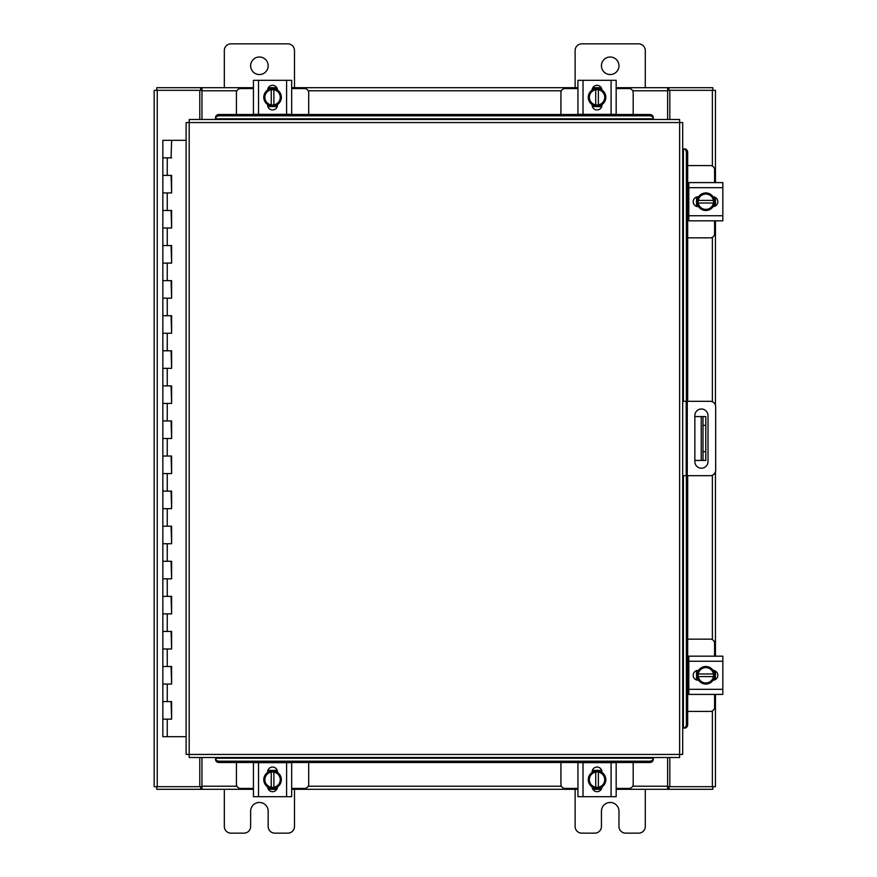 <?xml version="1.0" encoding="UTF-8"?>
<svg xmlns="http://www.w3.org/2000/svg" width="877" height="877" viewBox="0 0 877 877"><rect width="100%" height="100%" fill="white"/><g stroke="black" fill="none" stroke-linecap="round" stroke-linejoin="round"><path stroke-width="1.32" d="M163.111 701.6L171.618 701.6L163.111 701.6M171.07 719.14L162.848 719.14L171.618 719.14L171.07 701.6M163.111 666.52L171.618 666.52L163.111 666.52M171.07 684.06L162.848 684.06L171.618 684.06L171.07 666.52M163.111 631.44L171.618 631.44L163.111 631.44M171.07 648.98L162.848 648.98L171.618 648.98L171.07 631.44M163.111 596.36L171.618 596.36L163.111 596.36M171.07 613.9L162.848 613.9L171.618 613.9L171.07 596.36M163.111 561.28L171.618 561.28L163.111 561.28M171.07 578.82L162.848 578.82L171.618 578.82L171.07 561.28M163.111 526.2L171.618 526.2L163.111 526.2M171.07 543.74L162.848 543.74L171.618 543.74L171.07 526.2M163.111 491.12L171.618 491.12L163.111 491.12M171.07 508.66L162.848 508.66L171.618 508.66L171.07 491.12M163.111 456.04L171.618 456.04L163.111 456.04M171.07 473.58L162.848 473.58L171.618 473.58L171.07 456.04M163.111 420.96L171.618 420.96L163.111 420.96M171.07 438.5L162.848 438.5L171.618 438.5L171.07 420.96M163.111 385.88L171.618 385.88L163.111 385.88M171.07 403.42L162.848 403.42L171.618 403.42L171.07 385.88M163.111 350.8L171.618 350.8L163.111 350.8M171.07 368.34L162.848 368.34L171.618 368.34L171.07 350.8M163.111 315.72L171.618 315.72L163.111 315.72M171.07 333.26L162.848 333.26L171.618 333.26L171.07 315.72M163.111 280.64L171.618 280.64L163.111 280.64M171.07 298.18L162.848 298.18L171.618 298.18L171.07 280.64M163.111 245.56L171.618 245.56L163.111 245.56M171.07 263.1L162.848 263.1L171.618 263.1L171.07 245.56M163.111 210.48L171.618 210.48L163.111 210.48M171.07 228.02L162.848 228.02L171.618 228.02L171.07 210.48M163.111 175.4L171.618 175.4L163.111 175.4M171.07 192.94L162.848 192.94L171.618 192.94L171.07 175.4M186.11 140.32L162.848 140.32L162.848 157.86L171.618 157.86L162.848 157.86L162.848 736.68L186.11 736.68L169.853 736.68M171.07 157.86L171.618 140.32M601.436 65.775A8.77 8.77 0 0 0 610.206 74.545A8.77 8.77 0 0 0 618.976 65.775A8.77 8.77 0 0 0 610.206 57.005A8.77 8.77 0 0 0 601.436 65.775M645.286 87.7L645.286 50.515A6.665 6.665 0 0 0 638.62 43.85L581.791 43.85A6.665 6.665 0 0 0 575.126 50.515L575.126 87.7M575.126 789.3L575.126 826.485A6.665 6.665 0 0 0 581.791 833.15L594.77 833.15A6.665 6.665 0 0 0 601.436 826.485L601.436 811.225A8.77 8.77 0 0 1 610.206 802.455A8.77 8.77 0 0 1 618.976 811.225L618.976 826.485A6.665 6.665 0 0 0 625.641 833.15L638.62 833.15A6.665 6.665 0 0 0 645.286 826.485L645.286 789.3M682.701 401.315L710.206 401.315A5.47 5.47 0 0 1 715.676 406.785L715.676 470.215A5.47 5.47 0 0 1 710.206 475.685L682.701 475.685M686.209 475.685L686.209 401.315M708.002 461.631L708.002 415.577A6.577 6.577 0 0 0 701.425 409A6.577 6.577 0 0 0 694.847 415.577L694.847 461.631A6.577 6.577 0 0 0 701.425 468.208A6.577 6.577 0 0 0 708.002 461.631M705.788 460.425L701.227 460.425L701.227 416.575L705.788 416.575L705.788 460.425M694.847 460.425L701.227 460.425M705.788 425.345L702.981 425.345L702.981 451.655L705.788 451.655M694.847 416.575L701.227 416.575M702.981 460.425L702.981 451.655M702.981 425.345L702.981 416.575M250.636 65.775A8.77 8.77 0 0 0 259.406 74.545A8.77 8.77 0 0 0 268.176 65.775A8.77 8.77 0 0 0 259.406 57.005A8.77 8.77 0 0 0 250.636 65.775M294.486 87.7L294.486 50.515A6.665 6.665 0 0 0 287.82 43.85L230.991 43.85A6.665 6.665 0 0 0 224.326 50.515L224.326 87.7M224.326 789.3L224.326 826.485A6.665 6.665 0 0 0 230.991 833.15L243.97 833.15A6.665 6.665 0 0 0 250.636 826.485L250.636 811.225A8.77 8.77 0 0 1 259.406 802.455A8.77 8.77 0 0 1 268.176 811.225L268.176 826.485A6.665 6.665 0 0 0 274.841 833.15L287.82 833.15A6.665 6.665 0 0 0 294.486 826.485L294.486 789.3M687.678 237.842L710.381 237.842A4.21 4.21 0 0 0 714.591 233.633L714.591 220.829M714.591 182.591L714.591 169.787A4.21 4.21 0 0 0 710.381 165.578L687.678 165.578M688.807 183.118L687.678 183.118M687.678 220.302L688.807 220.302M715.117 197.314L715.117 206.106M696.524 206.369L696.524 197.051M713.494 197.468A8.77 8.77 0 0 1 713.494 205.952M713.341 206.227A8.77 8.77 0 0 1 705.974 210.48M705.667 210.48A8.77 8.77 0 0 1 698.311 206.227M698.147 205.952A8.77 8.77 0 0 1 698.147 197.468M698.311 197.193A8.77 8.77 0 0 1 705.667 192.94M705.974 192.94A8.77 8.77 0 0 1 713.341 197.193M710.008 195.264A7.685 7.685 0 0 1 713.396 200.394L713.494 197.281L705.821 192.852L698.158 197.281A8.858 8.858 0 0 1 698.158 197.281L698.147 203.025L713.396 203.025A7.685 7.685 0 0 1 710.008 208.156L705.821 210.568L698.158 206.139L698.256 203.025A7.685 7.685 0 0 0 701.644 208.156M701.644 195.264A7.685 7.685 0 0 0 698.256 200.394L713.494 200.394L713.494 206.139L710.008 208.156M702.334 194.869A7.685 7.685 0 0 1 709.307 194.869M709.307 208.551A7.685 7.685 0 0 1 702.334 208.551M713.078 196.788A4.933 4.933 0 0 1 717.824 201.71A4.933 4.933 0 0 1 713.078 206.632M688.807 187.678L688.807 182.591L722.834 182.591L722.834 187.678L688.807 187.678L688.807 215.742L722.834 215.742L722.834 220.829L688.807 220.829L688.807 215.742M698.563 206.643L698.125 206.643A4.933 4.933 0 0 1 693.192 201.71A4.933 4.933 0 0 1 698.125 196.777L698.563 196.777M722.834 187.678L722.834 215.742M308.693 114.503L308.693 92.765A4.21 4.21 0 0 0 304.483 88.555L291.679 88.555M253.442 88.555L240.638 88.555A4.21 4.21 0 0 0 236.428 92.765L236.428 114.503M268.165 88.029L276.957 88.029M277.22 106.621L267.902 106.621M268.318 89.651A8.77 8.77 0 0 1 276.803 89.651M277.077 89.805A8.77 8.77 0 0 1 281.331 97.172M281.331 97.479A8.77 8.77 0 0 1 277.077 104.834M276.803 104.999A8.77 8.77 0 0 1 268.318 104.999M268.033 104.834A8.77 8.77 0 0 1 263.791 97.479M263.791 97.172A8.77 8.77 0 0 1 268.033 89.805M266.115 93.137A7.685 7.685 0 0 1 271.245 89.75L268.132 89.651L263.703 97.325L268.132 104.988A8.858 8.858 0 0 0 268.132 104.999L273.876 104.999L273.876 89.75A7.685 7.685 0 0 1 279.007 93.137L281.418 97.325L276.989 104.988A8.858 8.858 0 0 1 276.979 104.999L273.876 104.889A7.685 7.685 0 0 0 279.007 101.502M266.115 101.502A7.685 7.685 0 0 0 271.245 104.889L271.245 89.651L276.979 89.651L279.007 93.137M265.709 100.811A7.685 7.685 0 0 1 265.709 93.839M279.401 93.839A7.685 7.685 0 0 1 279.401 100.811M267.638 90.068A4.933 4.933 0 0 1 272.561 85.321A4.933 4.933 0 0 1 277.483 90.068M258.529 114.339L253.442 114.339L253.442 80.311L258.529 80.311L258.529 114.339L286.593 114.339L286.593 80.311L291.679 80.311L291.679 114.339L286.593 114.339M277.483 104.571L277.483 105.021A4.933 4.933 0 0 1 272.561 109.954A4.933 4.933 0 0 1 267.628 105.021L267.628 104.571M258.529 80.311L286.593 80.311M633.183 114.503L633.183 92.765A4.21 4.21 0 0 0 628.973 88.555L616.169 88.555M577.932 88.555L565.128 88.555A4.21 4.21 0 0 0 560.918 92.765L560.918 114.503M592.655 88.029L601.447 88.029M601.71 106.621L592.392 106.621M592.808 89.651A8.77 8.77 0 0 1 601.293 89.651M601.567 89.805A8.77 8.77 0 0 1 605.821 97.172M605.821 97.479A8.77 8.77 0 0 1 601.567 104.834M601.293 104.999A8.77 8.77 0 0 1 592.808 104.999M592.523 104.834A8.77 8.77 0 0 1 588.281 97.479M588.281 97.172A8.77 8.77 0 0 1 592.523 89.805M590.605 93.137A7.685 7.685 0 0 1 595.735 89.75L592.622 89.651L588.193 97.325L592.622 104.988A8.858 8.858 0 0 0 592.622 104.999L598.366 104.999L598.366 89.75A7.685 7.685 0 0 1 603.497 93.137L605.908 97.325L601.479 104.988A8.858 8.858 0 0 1 601.469 104.999L598.366 104.889A7.685 7.685 0 0 0 603.497 101.502M590.605 101.502A7.685 7.685 0 0 0 595.735 104.889L595.735 89.651L601.469 89.651L603.497 93.137M590.199 100.811A7.685 7.685 0 0 1 590.199 93.839M603.891 93.839A7.685 7.685 0 0 1 603.891 100.811M592.128 90.068A4.933 4.933 0 0 1 597.051 85.321A4.933 4.933 0 0 1 601.973 90.068M583.019 114.339L577.932 114.339L577.932 80.311L583.019 80.311L583.019 114.339L611.083 114.339L611.083 80.311L616.169 80.311L616.169 114.339L611.083 114.339M601.973 104.571L601.973 105.021A4.933 4.933 0 0 1 597.051 109.954A4.933 4.933 0 0 1 592.118 105.021L592.118 104.571M583.019 80.311L611.083 80.311M577.932 104.44L577.932 106.545M236.428 762.497L236.428 784.235A4.21 4.21 0 0 0 240.638 788.445L253.442 788.445M291.679 788.445L304.483 788.445A4.21 4.21 0 0 0 308.693 784.235L308.693 762.497M276.957 788.971L268.165 788.971M267.902 770.379L277.22 770.379M276.803 787.349A8.77 8.77 0 0 1 268.318 787.349M268.033 787.195A8.77 8.77 0 0 1 263.791 779.828M263.791 779.521A8.77 8.77 0 0 1 268.033 772.166M268.318 772.001A8.77 8.77 0 0 1 276.803 772.001M277.077 772.166A8.77 8.77 0 0 1 281.331 779.521M281.331 779.828A8.77 8.77 0 0 1 277.077 787.195M279.007 783.863A7.685 7.685 0 0 1 273.876 787.25L276.979 787.349A8.858 8.858 0 0 0 276.989 787.349L281.418 779.675L276.989 772.012A8.858 8.858 0 0 0 276.979 772.001L271.245 772.001L271.245 787.25A7.685 7.685 0 0 1 266.115 783.863L263.703 779.675L268.132 772.012A8.858 8.858 0 0 1 268.132 772.001L271.245 772.111A7.685 7.685 0 0 0 266.115 775.498M279.007 775.498A7.685 7.685 0 0 0 273.876 772.111L273.876 787.349L268.132 787.349L266.115 783.863M279.401 776.189A7.685 7.685 0 0 1 279.401 783.161M265.709 783.161A7.685 7.685 0 0 1 265.709 776.189M277.483 786.932A4.933 4.933 0 0 1 272.561 791.679A4.933 4.933 0 0 1 267.638 786.932M286.593 762.661L291.679 762.661L291.679 796.689L286.593 796.689L286.593 762.661L258.529 762.661L258.529 796.689L253.442 796.689L253.442 762.661L258.529 762.661M267.628 772.429L267.628 771.979A4.933 4.933 0 0 1 272.561 767.046A4.933 4.933 0 0 1 277.483 771.979L277.483 772.429M286.593 796.689L258.529 796.689M291.679 776.945L291.679 770.455M291.679 762.661L291.679 766.597M291.679 796.689L291.679 792.304M560.918 762.497L560.918 784.235A4.21 4.21 0 0 0 565.128 788.445L577.932 788.445M616.169 788.445L628.973 788.445A4.21 4.21 0 0 0 633.183 784.235L633.183 762.497M601.447 788.971L592.655 788.971M592.392 770.379L601.71 770.379M601.293 787.349A8.77 8.77 0 0 1 592.808 787.349M592.523 787.195A8.77 8.77 0 0 1 588.281 779.828M588.281 779.521A8.77 8.77 0 0 1 592.523 772.166M592.808 772.001A8.77 8.77 0 0 1 601.293 772.001M601.567 772.166A8.77 8.77 0 0 1 605.821 779.521M605.821 779.828A8.77 8.77 0 0 1 601.567 787.195M603.497 783.863A7.685 7.685 0 0 1 598.366 787.25L601.469 787.349A8.858 8.858 0 0 0 601.479 787.349L605.908 779.675L601.479 772.012A8.858 8.858 0 0 0 601.469 772.001L595.735 772.001L595.735 787.25A7.685 7.685 0 0 1 590.605 783.863L588.193 779.675L592.622 772.012A8.858 8.858 0 0 1 592.622 772.001L595.735 772.111A7.685 7.685 0 0 0 590.605 775.498M603.497 775.498A7.685 7.685 0 0 0 598.366 772.111L598.366 787.349L592.622 787.349L590.605 783.863M603.891 776.189A7.685 7.685 0 0 1 603.891 783.161M590.199 783.161A7.685 7.685 0 0 1 590.199 776.189M601.973 786.932A4.933 4.933 0 0 1 597.051 791.679A4.933 4.933 0 0 1 592.128 786.932M611.083 762.661L616.169 762.661L616.169 796.689L611.083 796.689L611.083 762.661L583.019 762.661L583.019 796.689L577.932 796.689L577.932 762.661L583.019 762.661M592.118 772.429L592.118 771.979A4.933 4.933 0 0 1 597.051 767.046A4.933 4.933 0 0 1 601.973 771.979L601.973 772.429M611.083 796.689L583.019 796.689M679.631 122.561L682.701 122.594L682.701 754.406L679.631 754.439L679.587 757.52L189.235 757.52L189.191 754.439L186.11 754.406L186.11 122.594L189.191 122.561L189.235 119.48L679.587 119.48L679.631 122.561L189.191 122.561L189.191 754.439L679.631 754.439L679.631 122.561M683.326 728.096L683.391 728.085A3.508 3.037 -90 0 0 686.373 724.588L687.678 724.588A3.508 3.037 90 0 1 684.696 728.085L684.641 728.096M687.678 152.412L686.373 152.412A3.508 3.037 -90 0 0 683.391 148.915L684.696 148.915A3.508 3.037 90 0 1 687.678 152.412L687.678 401.315M683.326 148.904L684.641 148.904M687.678 475.685L687.678 724.588M686.373 152.412L686.373 401.315M686.373 475.685L686.373 724.588M215.545 758.145L215.545 758.199A3.508 3.037 0 0 0 219.053 761.181L219.053 762.497A3.508 3.037 180 0 1 215.545 759.515L215.545 759.449M649.769 762.497L649.769 761.181A3.508 3.037 0 0 0 653.277 758.199L653.277 759.515A3.508 3.037 180 0 1 649.769 762.497L219.053 762.497M653.277 758.145L653.277 759.449M649.769 761.181L219.053 761.181M653.277 118.855L653.277 118.801A3.508 3.037 180 0 0 649.769 115.819L649.769 114.503A3.508 3.037 0 0 1 653.277 117.485L653.277 117.551M219.053 114.503L219.053 115.819A3.508 3.037 180 0 0 215.545 118.801L215.545 117.485A3.508 3.037 0 0 1 219.053 114.503L649.769 114.503M215.545 118.855L215.545 117.551M219.053 115.819L649.769 115.819M669.831 757.52L669.831 786.68L715.446 786.68L715.446 694.409M715.446 182.591L715.446 90.32L669.831 90.32L669.831 119.48M199.781 119.48L199.781 90.32L154.166 90.32L154.166 786.68L199.781 786.68L199.781 757.52M715.446 197.489L715.446 205.931M715.446 220.829L715.446 405.196M715.446 471.804L715.446 656.171M715.446 671.069L715.446 679.511M253.442 789.3L201.973 789.3L201.973 757.52M667.638 757.52L667.638 789.3L668.943 789.3L668.943 786.68L667.638 786.68M669.831 786.68L668.943 786.68M712.826 786.68L712.826 789.3L668.943 789.3M201.973 786.68L200.658 786.68L200.658 789.3L156.786 789.3L156.786 786.68M200.658 786.68L199.781 786.68M667.638 789.3L616.169 789.3M601.26 789.3L592.83 789.3M577.932 789.3L291.679 789.3M276.77 789.3L268.34 789.3M200.658 789.3L201.973 789.3M616.169 87.7L667.638 87.7L667.638 119.48M201.973 119.48L201.973 87.7L200.658 87.7L200.658 90.32L201.973 90.32M199.781 90.32L200.658 90.32M156.786 90.32L156.786 87.7L200.658 87.7M667.638 90.32L668.943 90.32L668.943 87.7L712.826 87.7L712.826 90.32M668.943 90.32L669.831 90.32M201.973 87.7L253.442 87.7M268.34 87.7L276.77 87.7M291.679 87.7L577.932 87.7M592.83 87.7L601.26 87.7M668.943 87.7L667.638 87.7M687.678 711.422L710.381 711.422A4.21 4.21 0 0 0 714.591 707.213L714.591 694.409M714.591 656.171L714.591 643.367A4.21 4.21 0 0 0 710.381 639.158L687.678 639.158M688.807 656.698L687.678 656.698M687.678 693.882L688.807 693.882M715.117 670.894L715.117 679.686M696.524 679.949L696.524 670.631M713.494 671.048A8.77 8.77 0 0 1 713.494 679.532M713.341 679.807A8.77 8.77 0 0 1 705.974 684.06M705.667 684.06A8.77 8.77 0 0 1 698.311 679.807M698.147 679.532A8.77 8.77 0 0 1 698.147 671.048M698.311 670.773A8.77 8.77 0 0 1 705.667 666.52M705.974 666.52A8.77 8.77 0 0 1 713.341 670.773M710.008 668.844A7.685 7.685 0 0 1 713.396 673.974L713.494 670.861L705.821 666.432L698.158 670.861A8.858 8.858 0 0 1 698.158 670.861L698.147 676.606L713.396 676.606A7.685 7.685 0 0 1 710.008 681.736L705.821 684.148L698.158 679.719L698.256 676.606A7.685 7.685 0 0 0 701.644 681.736M701.644 668.844A7.685 7.685 0 0 0 698.256 673.974L713.494 673.974L713.494 679.719L710.008 681.736M702.334 668.449A7.685 7.685 0 0 1 709.307 668.449M709.307 682.131A7.685 7.685 0 0 1 702.334 682.131M713.078 670.368A4.933 4.933 0 0 1 717.824 675.29A4.933 4.933 0 0 1 713.078 680.212M688.807 661.258L688.807 656.171L722.834 656.171L722.834 661.258L688.807 661.258L688.807 689.322L722.834 689.322L722.834 694.409L688.807 694.409L688.807 689.322M698.563 680.223L698.125 680.223A4.933 4.933 0 0 1 693.192 675.29A4.933 4.933 0 0 1 698.125 670.357L698.563 670.357M722.834 661.258L722.834 689.322M690.912 694.409L688.807 694.409M688.807 656.171L692.731 656.171M698.706 694.409L703.091 694.409M718.449 694.409L722.834 694.409M167.233 719.14L167.233 736.68M167.233 684.06L167.233 701.6M167.233 648.98L167.233 666.52M167.233 613.9L167.233 631.44M167.233 578.82L167.233 596.36M167.233 543.74L167.233 561.28M167.233 508.66L167.233 526.2M167.233 473.58L167.233 491.12M167.233 438.5L167.233 456.04M167.233 403.42L167.233 420.96M167.233 368.34L167.233 385.88M167.233 333.26L167.233 350.8M167.233 298.18L167.233 315.72M167.233 263.1L167.233 280.64M167.233 228.02L167.233 245.56M167.233 192.94L167.233 210.48M167.233 157.86L167.233 175.4M687.261 401.315L687.261 475.685M683.391 728.085L683.391 475.685M683.391 401.315L683.391 148.915M215.545 758.199L653.277 758.199M653.277 118.801L215.545 118.801M712.365 90.32L712.365 166.071M712.365 237.349L712.365 401.765M712.365 475.235L712.365 639.651M712.365 710.929L712.365 786.68M157.246 786.68L157.246 90.32M201.973 786.22L236.922 786.22M308.189 786.22L561.412 786.22M632.679 786.22L667.638 786.22M667.638 90.78L632.679 90.78M561.412 90.78L308.189 90.78M236.922 90.78L201.973 90.78M171.618 701.6L171.618 719.14M171.618 666.52L171.618 684.06M171.618 631.44L171.618 648.98M171.618 596.36L171.618 613.9M171.618 561.28L171.618 578.82M171.618 526.2L171.618 543.74M171.618 491.12L171.618 508.66M171.618 456.04L171.618 473.58M171.618 420.96L171.618 438.5M171.618 385.88L171.618 403.42M171.618 350.8L171.618 368.34M171.618 315.72L171.618 333.26M171.618 280.64L171.618 298.18M171.618 245.56L171.618 263.1M171.618 210.48L171.618 228.02M171.618 175.4L171.618 192.94"/></g></svg>

